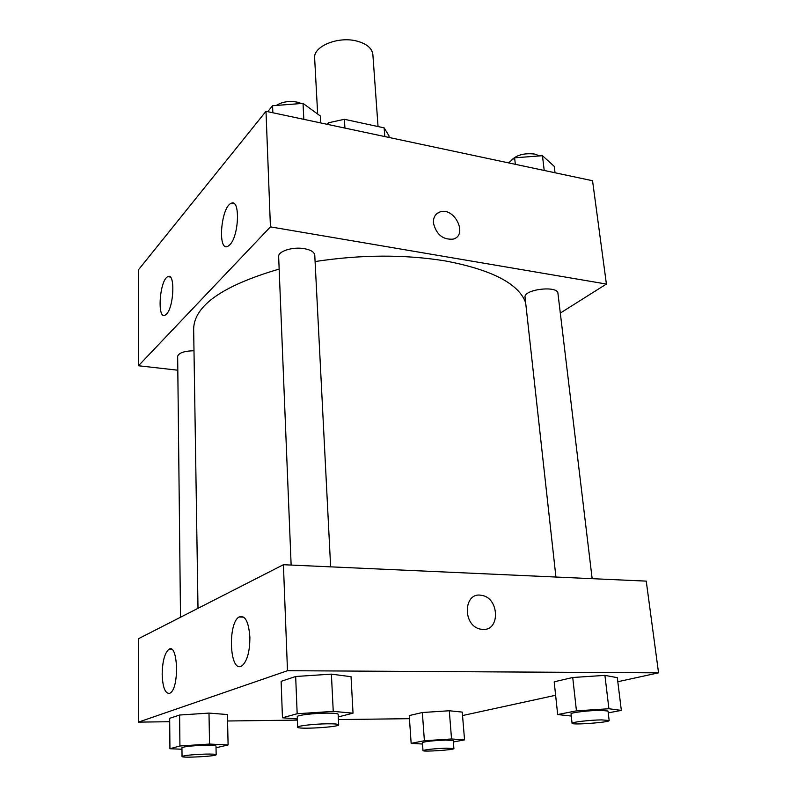 <?xml version="1.0" encoding="UTF-8"?>
<svg xmlns="http://www.w3.org/2000/svg" width="797" height="797" viewBox="0 0 797 797"><rect width="100%" height="100%" fill="white"/><g stroke="black" fill="none" stroke-linecap="round" stroke-linejoin="round"><path stroke-width="1.2" d="M378.047 126.554L372.866 54.495C372.06 48.278 366.779 43.815 356.996 41.115C338.257 35.965 313.062 46.356 314.646 58.161L317.664 114.051M326.999 124.272L328.304 122.818L344.384 119.291L384.144 127.869L388.956 135.759L389.085 137.473M328.404 124.571L328.304 122.818M384.782 136.566L384.144 127.869M344.932 128.088L344.384 119.291M177.811 370.207L138.469 365.753L138.469 269.794L265.999 111.301L592.55 180.74L606.407 284.051L560.301 313.082M433.438 223.05C433.189 217.442 435.321 213.755 439.844 212.002C454.34 206.453 468.506 235.304 453.104 239.13C442.863 239.897 436.318 234.537 433.438 223.05M138.469 365.753L270.432 226.876L265.999 111.301M270.432 226.876L606.407 284.051M453.094 239.14C468.506 235.314 454.34 206.463 439.834 212.002L436.816 213.696M166.533 314.048L165.099 315.174C156.75 319.856 159.719 279.538 167.888 276.669C175.25 272.205 174.065 306.795 166.533 314.048M229.885 244.729L227.793 246.353C217.322 251.892 220.978 206.802 231.24 203.315C240.295 198.174 239.15 235.703 229.885 244.729M592.151 578.672L557.94 293.326C557.83 285.206 523.26 289.401 525.054 297.281L555.927 577.038M193.99 350.74C184.127 351.029 178.677 352.912 177.661 356.379L180.511 617.257M330.635 566.856L314.765 255.13C314.327 252.041 310.84 249.889 304.315 248.664C292.838 246.562 277.924 251.254 278.651 256.634L291.134 565.063M525.641 302.651C518.698 283.672 491.839 269.745 445.065 260.888C404.318 254.343 360.991 254.562 315.094 261.546M279.159 269.077C222.722 285.645 194.219 305.59 193.651 328.902L198.005 608.33M283.413 564.714L138.449 638.726L138.449 722.122L287.488 670.705L283.413 564.714L646.247 581.123L658.551 672.837L617.805 681.724M162.17 674.182C162.439 661.48 164.63 653.231 168.735 649.435C177.88 642.113 179.624 687.741 170.239 693.011L169.532 693.38C165.109 693.669 162.658 687.263 162.17 674.182M249.879 637.311C249.83 651.548 247.229 661.022 242.099 665.744L241.043 666.302C229.506 671.622 227.763 623.124 239.05 616.998C245.077 614.766 248.694 621.53 249.879 637.311M572.724 677.5L554.184 681.814L572.724 677.5L604.913 675.378L572.724 677.5L576.45 710.854L608.918 708.742L621.341 710.396L608.241 712.857M617.306 677.659L604.913 675.378L617.306 677.659L621.341 710.396M422.35 712.518L409.23 715.567L422.35 712.518L449.299 710.755L422.35 712.518L424.393 740.742L451.54 738.978L464.551 739.875L453.363 741.977M462.25 712.1L449.299 710.755L462.25 712.1L464.551 739.875M179.604 715.029L169.681 718.326L179.604 715.029L208.993 713.096L179.604 715.029L179.933 745.982L209.551 744.059L228.101 744.956L216.027 747.765M227.414 714.54L208.993 713.096L227.414 714.54L228.101 744.956M287.488 670.705L658.551 672.837M409.449 718.675L338.416 719.581M297.411 720.099L227.553 720.996M169.711 721.723L138.449 722.122M555.619 695.273L462.539 715.547M331.393 674.132L295.667 676.504L281.122 681.325L295.667 676.504L331.393 674.132L351.039 676.703L331.393 674.132L333.246 711.382L353.031 713.166L338.277 716.921M483.002 629.441L480.661 629.162C462.16 626.043 463.336 591.334 481.567 595.369C499.052 597.401 500.665 630.606 483.002 629.441C500.665 630.606 499.052 597.401 481.557 595.369C463.336 591.334 462.16 626.043 480.651 629.162M571.27 716.035L557.681 714.55L576.45 710.854M609.157 720.518L608.021 711.044L600.609 710.336C589.132 710.386 570.194 712.657 571.031 713.853L572.067 723.287C571.459 725.24 610.133 722.351 609.157 720.518L601.745 719.89C590.238 719.99 571.24 722.192 572.067 723.287M557.681 714.55L554.184 681.814M608.918 708.742L604.913 675.378M422.53 744.029L411.152 743.342L424.393 740.742M453.892 748.592L453.254 740.582L445.692 740.104C432.801 740.622 425.04 741.449 422.43 742.615L422.998 750.615C422.42 752.019 454.669 749.907 453.892 748.592L446.32 748.184C433.399 748.722 425.628 749.539 422.998 750.615M411.152 743.342L409.23 715.567M451.54 738.978L449.299 710.755M297.361 718.964L282.457 717.788L297.171 713.743L333.246 711.382M338.685 724.802L338.147 714.261C337.789 713.474 333.943 713.096 326.601 713.136C313.689 713.205 296.614 715.268 297.271 716.633L297.689 727.193C296.952 729.624 339.671 727.123 338.685 724.802C338.327 724.074 334.471 723.746 327.109 723.806C314.167 723.935 297.042 725.928 297.689 727.193M282.457 717.788L281.122 681.325M297.171 713.743L295.667 676.504M353.031 713.166L351.039 676.703M181.965 749.24L169.93 748.732L179.933 745.982M216.166 754.709L215.987 745.942C215.618 745.364 211.972 745.135 205.038 745.245C191.808 745.723 184.117 746.55 181.945 747.716L182.045 756.512C181.357 758.166 216.953 756.273 216.166 754.709C215.798 754.171 212.141 753.972 205.188 754.111C191.928 754.62 184.217 755.417 182.045 756.512M169.93 748.732L169.681 718.326M209.551 744.059L208.993 713.096M508.556 162.887L514.603 157.816L542.448 155.704L554.244 166.354L555.041 172.77M515.33 164.321L514.603 157.816M544.221 170.468L542.448 155.704M539.559 155.923L534.956 154.1C523.908 152.815 515.868 155.106 510.837 160.974M267.762 111.68L272.574 105.722L303.029 103.381L320.344 116.003L320.723 122.937M272.853 112.756L272.574 105.722M303.816 119.341L303.029 103.381M301.485 103.5L297.281 102.155C289.062 100.711 282.068 101.807 276.3 105.433M167.888 276.669L170.199 277.007M231.24 203.315L234.467 203.883M168.735 649.435L171.863 649.475M239.05 616.998L243.752 617.117"/></g></svg>
